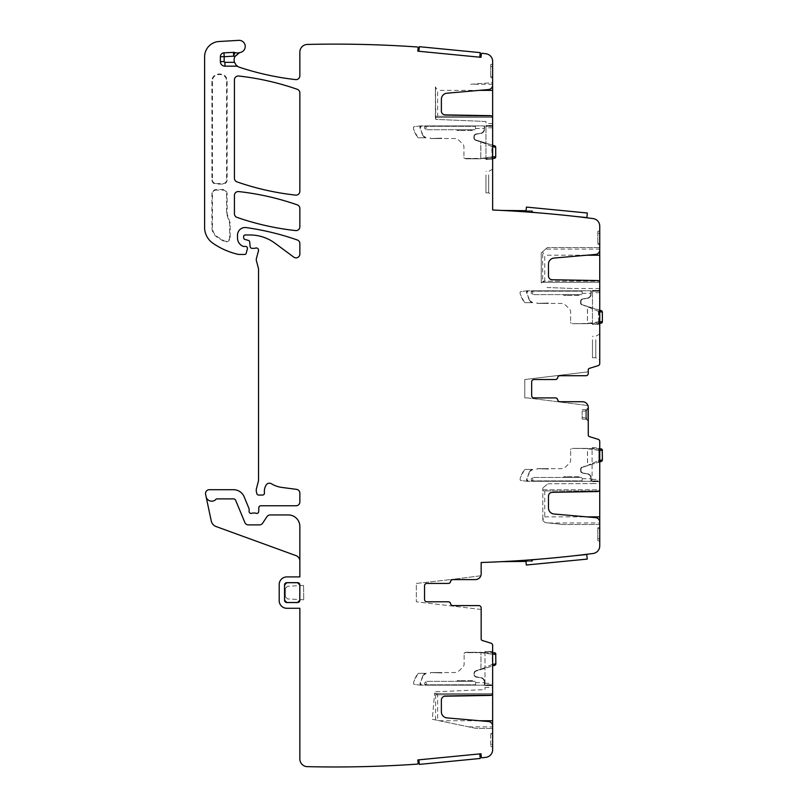 <?xml version="1.0" encoding="UTF-8"?>
<svg xmlns="http://www.w3.org/2000/svg" width="807" height="807" viewBox="0 0 807 807"><rect width="100%" height="100%" fill="white"/><g stroke="black" fill="none" stroke-linecap="round" stroke-linejoin="round"><path stroke-width="0.61" stroke-dasharray="4.04 3.03" d="M479.792 753.899L418.873 759.831L419.317 764.4L480.236 758.469L479.792 753.899L418.873 759.831M586.78 554.53L525.871 560.441L526.305 565.011L587.224 559.1L586.78 554.53M575.058 555.67L537.987 559.261M526.426 207.076L587.345 213.008L586.901 217.577L525.982 211.646L526.426 207.076M575.905 216.508L537.976 212.816M480.236 52.626L419.317 46.695L418.873 51.265L479.792 57.196L480.236 52.626M418.873 51.265L479.792 57.196M582.16 411.106L582.16 419.115L582.16 411.106L585.711 411.045L585.711 409.512L582.16 409.573L585.711 409.512L585.711 411.045L586.76 410.148L586.76 409.068L586.76 419.62L586.76 418.54L585.711 417.643L585.711 419.176L582.16 419.115L585.711 419.176L585.711 417.643L586.76 418.54L586.76 410.148L585.711 411.045L582.16 411.106M586.76 409.068L588.273 407.555L588.273 408.645L588.273 407.555L586.376 409.351M585.711 419.176L586.76 419.62L585.711 419.176M588.273 408.645L588.273 421.133L586.76 419.62L588.273 421.133L588.273 420.054L586.76 418.54L588.273 420.054L588.273 408.645L586.76 410.148L588.273 408.645M531.662 381.832L531.662 395.601L531.662 381.832A2.3 2.3 0 0 1 533.952 379.532A2.3 2.3 0 0 0 531.662 381.832L531.662 395.601A2.3 2.3 0 0 0 533.952 397.901L555.377 397.901A2.3 2.3 0 0 1 557.637 399.808A2.3 2.3 0 0 0 559.897 401.725L582.533 401.725A5.74 5.74 0 0 1 588.273 407.464L588.273 435.124A1.533 1.533 0 0 0 589.342 436.587L598.128 439.311A2.3 2.3 0 0 1 599.742 441.51L599.742 545.905A7.646 7.646 0 0 1 593.074 553.501A1185.059 1185.059 0 0 1 481.164 562.509L481.164 573.858A5.74 5.74 0 0 1 475.424 579.597A5.74 5.74 0 0 0 480.841 575.764L450.558 579.597L480.841 575.764A5.74 5.74 0 0 1 475.424 579.597L452.798 579.597A2.3 2.3 0 0 0 450.528 581.504A2.3 2.3 0 0 1 448.268 583.421L426.842 583.421A2.3 2.3 0 0 0 424.553 585.721L424.553 599.49A2.3 2.3 0 0 0 426.842 601.78L448.268 601.78A2.3 2.3 0 0 1 450.528 603.697A2.3 2.3 0 0 0 452.798 605.603L478.874 605.603A2.3 2.3 0 0 1 481.164 607.903A2.3 2.3 0 0 0 478.874 605.603A2.3 2.3 0 0 1 481.164 607.903L481.164 609.477L416.331 601.78L481.164 609.477M599.742 489.244L599.742 483.585L599.742 489.244M599.742 524.51L563.357 524.51L599.742 524.51L599.742 522.22A4.59 4.59 0 0 0 595.556 517.64L554.076 514.019A6.123 6.123 0 0 1 548.488 507.916L548.488 496.154A3.823 3.823 0 0 1 552.25 492.331L597.493 491.544A2.3 2.3 0 0 0 599.056 490.888L544.735 490.888L542.788 489.627L542.788 487.912L542.788 520.515L542.788 489.627M599.742 528.595L599.742 538.753L599.742 528.595L597.836 528.595L597.836 540.872L599.742 540.872L599.742 538.753L599.742 540.872L597.836 540.872L597.836 527.647L597.836 528.595L599.742 528.595M599.742 481.436L599.742 479.398L599.742 481.436L592.096 481.436L592.096 479.398L592.096 481.668L599.742 481.668L592.096 481.668L592.096 480.901L592.096 481.668L599.742 481.436M599.742 448.006L599.742 480.901L592.096 480.901L599.742 480.901L599.742 447.623L592.096 448.006L592.096 480.901L592.096 447.623L599.742 448.006M563.357 524.51L545.179 522.613L542.788 520.515L545.179 522.613L563.357 524.51M544.735 490.888L544.735 516.863L542.788 519.93M543.323 487.499L548.044 483.756L543.323 487.499M548.044 483.756L592.096 483.585L548.044 483.756M543.242 489.768L599.682 489.768L599.056 490.888L542.788 490.888M542.072 282.309L541.245 282.934L541.245 252.914L542.677 251.663L542.677 281.189L542.072 282.309L599.682 282.309L599.056 281.189L544.735 281.189L544.735 255.214L542.445 251.865L541.245 252.914L541.245 282.934L544.735 281.189M296.068 555.65L216.125 526.557A7.646 7.646 0 0 1 211.263 520.959L206.088 496.638A5.74 5.74 0 0 0 215.893 499.372A1.533 1.533 0 0 1 217.002 498.887L233.536 498.887A2.3 2.3 0 0 1 235.654 500.3L244.864 522.533A3.823 3.823 0 0 0 248.395 524.893L259.45 524.893A3.823 3.823 0 0 0 262.638 523.188L266.976 516.662A3.823 3.823 0 0 1 270.163 514.947L288.371 514.947A11.48 11.48 0 0 1 299.851 526.426L299.851 561.047A5.74 5.74 0 0 0 296.068 555.65M490.727 734.35L490.727 746.616L490.727 734.35L492.643 734.35L492.643 744.508L492.643 734.35L490.727 734.35M484.987 685.557L484.987 684.79L484.987 685.557L492.643 685.557L484.987 685.557L492.643 685.557L492.643 684.79L492.643 685.557L484.987 685.557M484.987 685.325L484.987 683.287L484.987 685.325L492.643 685.325L492.643 683.287L492.643 685.557L484.987 685.325M484.987 651.895L484.987 684.79L492.643 684.79L484.987 684.79L484.987 651.511L492.643 651.895L492.643 684.79L492.643 651.511L484.987 651.895M436.133 693.657L434.61 693.142L432.32 719.299L437.636 720.399L437.636 694.777L436.133 693.657L492.583 693.657L491.947 694.777L437.636 694.777M437.636 720.399L476.1 728.398L492.643 728.398L476.1 728.398L432.32 719.299L434.61 693.142M484.987 689.582L484.987 687.463L484.987 689.582L435.699 691.791L434.65 692.618L435.699 691.791L484.987 689.582M435.568 719.975L435.568 694.777L434.59 693.364M416.331 583.421L450.558 579.597L416.331 583.421L416.331 601.78L416.331 583.421M501.661 561.652L531.853 561.359L531.077 561.359L531.077 560.593L532.6 560.512L531.077 560.593L531.006 559.947M531.853 561.359L532.529 559.796L532.6 560.512A0.767 0.767 0 0 1 531.853 561.359A0.767 0.767 0 0 0 532.6 560.512M525.962 561.41L531.077 561.359L530.996 559.816A1185.059 1185.059 0 0 1 517.842 560.724A1185.059 1185.059 0 0 0 530.996 559.816L532.519 559.695M216.074 190.089A3.621 3.621 0 0 0 212.453 193.71L212.453 227.443C212.554 231.316 214.168 234.403 217.285 236.693L224.346 240.97C227.302 241.858 229.067 240.789 229.642 237.762L229.642 222.954L226.575 213.774L226.575 193.71A3.621 3.621 0 0 0 222.964 190.089L216.074 190.089L216.074 189.544L222.964 189.544C225.496 189.786 226.878 191.178 227.13 193.71L227.13 213.774L230.187 222.954L230.187 237.762C229.521 241.253 227.493 242.483 224.094 241.454L216.972 237.147C213.704 234.736 212.019 231.508 211.908 227.443L211.908 193.71C212.16 191.178 213.542 189.786 216.074 189.544M216.074 183.552L222.964 183.552A3.621 3.621 0 0 0 226.575 179.941L226.575 81.346C227.019 72.237 212.019 72.237 212.453 81.346L212.453 179.941A3.621 3.621 0 0 0 216.074 183.552L216.074 184.097C213.542 183.855 212.16 182.463 211.908 179.941L211.908 81.346C211.444 71.53 227.594 71.541 227.13 81.346L227.13 179.941C226.878 182.463 225.496 183.855 222.964 184.097L216.074 184.097M299.79 600.257L299.79 584.954L297.551 582.715L286.838 582.715L284.599 584.954L284.599 600.257L286.838 602.496L297.551 602.496L299.851 600.257L299.851 584.954A2.3 2.3 0 0 0 297.551 582.654L286.838 582.654A2.3 2.3 0 0 0 284.548 584.954L284.548 600.257A2.3 2.3 0 0 0 286.838 602.547L297.551 602.547A2.3 2.3 0 0 0 299.851 600.257M502.226 210.456L531.853 210.748L531.077 210.738L531.077 211.505L532.6 211.585L526.003 211.454M531.853 210.748L532.539 212.281L532.6 211.585A0.767 0.767 0 0 0 531.853 210.748A0.767 0.767 0 0 1 532.6 211.585M526.073 210.688L531.077 210.738L531.077 211.505L518.265 211.384A1185.059 1185.059 0 0 1 530.996 212.271L532.529 212.382M485.955 174.897L485.955 192.863L485.955 174.897M588.273 371.835L524.772 379.532L524.772 397.901L527.445 397.901L524.772 397.901L524.772 379.532L588.273 371.835L588.273 373.419A2.3 2.3 0 0 1 585.973 375.709A2.3 2.3 0 0 0 588.273 373.419A2.3 2.3 0 0 1 585.973 375.709L559.897 375.709A2.3 2.3 0 0 0 557.637 377.626A2.3 2.3 0 0 1 555.377 379.532L555.438 379.532A2.3 2.3 0 0 0 557.698 377.626A2.3 2.3 0 0 1 559.967 375.709L585.973 375.709M597.836 243.482L597.836 233.324L597.836 243.482L599.742 243.482L599.742 233.324L599.742 244.43L599.742 243.482L597.836 243.482M597.836 233.324L597.836 231.216L597.836 233.324L599.742 233.324L599.742 231.216L597.836 231.216L599.742 231.216L599.742 233.324L597.836 233.324M595.768 339.767L595.768 357.733L595.768 339.767M592.479 339.767L592.479 357.733L592.479 339.767M592.479 290.409L592.479 291.176L592.479 290.409L599.742 290.409L592.479 290.409L599.742 290.409L599.742 291.176L599.742 290.409L592.479 290.409M592.479 324.071L592.479 291.176L592.479 324.454L599.742 324.071L599.742 291.176L592.479 291.176L599.742 291.176L599.742 324.454L592.479 324.071M592.479 290.641L592.479 292.679L592.479 290.641L599.742 290.409L599.742 292.679L599.742 290.641L592.479 290.641M599.742 247.567L547.338 247.567L599.742 247.567L599.742 249.101L545.603 249.101L547.338 247.567L542.445 251.865M545.603 249.101L542.677 251.663M547.005 287.504L573.111 288.492L547.005 287.504M527.445 397.901L587.95 405.558A5.74 5.74 0 0 0 582.533 401.725A5.74 5.74 0 0 1 587.95 405.558L527.445 397.901M599.742 358.439L599.742 334.017L599.742 358.439M599.742 282.833L599.742 288.492L599.742 282.833M599.742 249.101L599.742 249.857A4.59 4.59 0 0 1 595.556 254.437L554.076 258.058A6.123 6.123 0 0 0 548.488 264.161L548.488 275.923A3.823 3.823 0 0 0 552.25 279.747L597.493 280.543A2.3 2.3 0 0 1 599.056 281.189L542.677 281.189M238.055 66.648A3.823 3.823 0 0 0 236.189 66.164L224.951 66.164A4.59 4.59 0 0 1 220.361 61.574L220.361 56.682A3.823 3.823 0 0 1 223.983 52.858L233.465 52.354A3.823 3.823 0 0 1 234.908 52.556A7.646 7.646 0 0 0 239.578 52.637M481.164 607.903L481.164 639.013A1.533 1.533 0 0 0 482.243 640.465L491.029 643.199A2.3 2.3 0 0 1 492.643 645.388L492.643 749.733A7.646 7.646 0 0 1 485.965 757.329A1185.059 1185.059 0 0 1 482.193 757.803A0.767 0.767 0 0 1 481.335 757.117L481.012 753.778L417.814 759.932L418.137 763.271A0.767 0.767 0 0 1 417.431 764.108A1185.059 1185.059 0 0 1 307.316 766.65A7.646 7.646 0 0 1 299.851 759.004L299.851 608.286L286.838 608.286A7.646 7.646 0 0 1 279.192 600.63L279.192 584.571A7.646 7.646 0 0 1 286.838 576.914L299.851 576.914L299.851 526.426L299.851 561.047M299.851 526.426A11.48 11.48 0 0 0 288.371 514.947L270.163 514.947A3.823 3.823 0 0 0 266.976 516.662A3.823 3.823 0 0 1 270.163 514.947L288.371 514.947A11.48 11.48 0 0 1 299.851 526.426M259.45 524.893A3.823 3.823 0 0 0 262.638 523.188A3.823 3.823 0 0 1 259.45 524.893L248.395 524.893L259.45 524.893M244.864 522.533A3.823 3.823 0 0 0 248.395 524.893A3.823 3.823 0 0 1 244.864 522.533L235.654 500.3A2.3 2.3 0 0 0 233.536 498.887L217.002 498.887A1.533 1.533 0 0 0 215.893 499.372A5.74 5.74 0 0 1 206.088 496.638A5.74 5.74 0 0 0 215.893 499.372A1.533 1.533 0 0 1 217.002 498.887L233.536 498.887A2.3 2.3 0 0 1 235.654 500.3L244.864 522.533M468.736 726.865L492.643 726.865L492.643 728.398M490.727 746.616L492.643 746.616L490.727 746.616M492.643 744.508L492.643 746.616L492.643 744.508L490.727 744.508L492.643 744.508M484.987 651.511L492.643 651.511L484.987 651.511M492.643 693.132L492.643 687.463L492.643 693.132M492.643 726.865L492.643 726.098A4.59 4.59 0 0 0 488.447 721.529L446.967 717.897A6.123 6.123 0 0 1 441.379 711.804L441.379 700.042A3.823 3.823 0 0 1 445.141 696.209L490.384 695.422A2.3 2.3 0 0 0 491.947 694.777L435.568 694.777M424.553 599.49L424.553 585.721L424.553 599.49A2.3 2.3 0 0 0 426.842 601.78L448.329 601.78A2.3 2.3 0 0 1 450.599 603.697A2.3 2.3 0 0 0 452.858 605.603L478.874 605.603M506.009 561.43L506.746 561.39L506.009 561.43M517.842 560.724L525.892 560.653M531.662 395.601A2.3 2.3 0 0 0 533.952 397.901L555.438 397.901A2.3 2.3 0 0 1 557.698 399.808A2.3 2.3 0 0 0 559.967 401.725L582.533 401.725M424.553 585.721A2.3 2.3 0 0 1 426.842 583.421L448.329 583.421A2.3 2.3 0 0 0 450.599 581.504A2.3 2.3 0 0 1 452.858 579.597L475.424 579.597M506.534 210.677L507.26 210.718L506.534 210.677M518.265 211.384L512.384 211.01L518.265 211.384A1185.059 1185.059 0 0 1 530.996 212.271L531.016 212.13M490.727 76.756L490.727 66.588L490.727 76.756L492.643 76.756L492.643 66.588L492.643 77.694L492.643 76.756L490.727 76.756M490.727 66.588L490.727 64.479L490.727 66.588L492.643 66.588L492.643 64.479L490.727 64.479L492.643 64.479L492.643 66.588L490.727 66.588M488.669 174.897L488.669 192.863L488.669 174.897M485.955 125.771L485.955 127.809L485.955 125.771L492.643 125.539L485.955 125.539L492.643 125.539L492.643 126.306L492.643 125.539L485.955 125.539L492.643 125.539L492.643 127.809L492.643 125.771L485.955 125.771M485.955 159.201L485.955 126.306L485.955 159.584L492.643 159.201L492.643 126.306L485.955 126.306L492.643 126.306L492.643 159.584L485.955 159.201M206.088 496.638L205.603 494.328A3.823 3.823 0 0 1 209.346 489.708L233.536 489.708A11.48 11.48 0 0 1 244.138 496.789L248.98 508.481A1.917 1.917 0 0 1 249.121 509.207L249.121 511.507A1.917 1.917 0 0 0 251.723 513.292A3.823 3.823 0 0 1 253.095 513.04L254.709 513.04A3.823 3.823 0 0 1 256.081 513.292A1.917 1.917 0 0 0 258.684 511.588L258.845 507.603A1.917 1.917 0 0 1 260.752 505.767L296.028 505.767A3.823 3.823 0 0 0 299.851 501.944L299.851 493.148A3.823 3.823 0 0 0 296.522 489.355L281.814 487.418A26.772 26.772 0 0 1 271.414 483.756A3.823 3.823 0 0 0 266.169 485.017A12.236 12.236 0 0 0 264.444 492.916A1.917 1.917 0 0 1 262.537 495.054L258.714 495.054A1.917 1.917 0 0 1 256.858 493.642L256.505 492.3A7.646 7.646 0 0 1 256.505 488.336L258.27 481.718A7.646 7.646 0 0 0 258.533 479.731L258.533 269.225A3.823 3.823 0 0 0 258.401 268.237L256.374 260.641A3.823 3.823 0 0 1 256.374 258.664L258.472 250.836A2.3 2.3 0 0 0 255.456 248.092A3.823 3.823 0 0 1 254.124 248.334L252.036 248.334A1.917 1.917 0 0 1 250.13 246.589L249.726 242.05A1.917 1.917 0 0 0 248.324 240.365L245.035 239.487A1.917 1.917 0 0 1 243.613 237.641L243.613 236.512A1.533 1.533 0 0 1 245.146 234.978L249.968 234.978A42.075 42.075 0 0 1 275.005 243.23L293.748 257.11A3.823 3.823 0 0 0 299.851 254.034L299.851 243.583A3.823 3.823 0 0 0 297.289 239.972A267.763 267.763 0 0 0 246.206 227.594A7.646 7.646 0 0 0 237.5 235.17L237.5 237.914A9.18 9.18 0 0 0 242.816 246.236A1.917 1.917 0 0 0 243.613 246.417L245.53 246.417A1.917 1.917 0 0 1 247.376 248.828L246.175 253.317A1.533 1.533 0 0 1 244.692 254.447L239.013 254.447A3.823 3.823 0 0 1 238.166 254.356A72.68 72.68 0 0 1 212.796 243.139A19.126 19.126 0 0 1 204.605 227.443L204.605 56.793A15.303 15.303 0 0 1 219 41.51L238.741 40.35A6.123 6.123 0 0 1 245.177 45.686A6.123 6.123 0 0 1 240.294 52.465A7.646 7.646 0 0 0 239.376 67.233A278.476 278.476 0 0 0 295.594 79.6A3.823 3.823 0 0 0 299.851 75.797L299.851 52.092A7.646 7.646 0 0 1 307.316 44.446A1185.059 1185.059 0 0 1 417.431 46.988A0.767 0.767 0 0 1 418.137 47.825L417.814 51.164L481.012 57.317L481.335 53.978A0.767 0.767 0 0 1 482.193 53.292A1185.059 1185.059 0 0 1 485.965 53.776A7.646 7.646 0 0 1 492.643 61.362L492.643 210.012A1185.059 1185.059 0 0 1 593.074 218.576A7.646 7.646 0 0 1 599.742 226.172L599.742 363.473A2.3 2.3 0 0 1 598.128 365.662L589.342 368.385A1.533 1.533 0 0 0 588.273 369.848L588.273 373.419M237.006 181.888A267.763 267.763 0 0 0 295.604 195.112A3.823 3.823 0 0 0 299.851 191.309L299.851 92.916A3.823 3.823 0 0 0 297.279 89.305A267.763 267.763 0 0 0 238.68 76.019A3.823 3.823 0 0 0 234.434 79.822L234.434 178.276A3.823 3.823 0 0 0 237.006 181.888M299.851 208.478A3.823 3.823 0 0 0 297.279 204.857A267.763 267.763 0 0 0 238.68 191.572A3.823 3.823 0 0 0 234.434 195.375L234.434 213.774A3.823 3.823 0 0 0 237.006 217.386A267.763 267.763 0 0 0 295.604 230.58A3.823 3.823 0 0 0 299.851 226.777L299.851 208.478M492.643 193.569L492.643 169.147L492.643 193.569M492.643 84.231L470.794 84.231L492.643 82.697L492.643 84.997A4.59 4.59 0 0 1 488.447 89.567L446.967 93.198A6.123 6.123 0 0 0 441.379 99.291L441.379 111.053A3.823 3.823 0 0 0 445.141 114.887L490.384 115.673A2.3 2.3 0 0 1 491.947 116.319L437.636 116.319L435.397 117.681L435.397 87.055L437.636 90.354L437.636 116.319M470.794 84.231L492.643 82.697M492.643 117.963L492.643 123.632L492.643 117.963M435.397 117.681L435.81 119.396L485.955 121.494L485.955 123.632L485.955 121.494L435.81 119.396L435.397 87.055M436.133 117.439L492.583 117.439L491.947 116.319L435.568 116.319L435.397 116.944M435.568 86.843L435.568 116.319M285.315 588.565L287.484 586.275L285.315 588.565L285.315 596.635L285.315 588.565M285.315 596.635L287.484 598.925L285.315 596.635M303.755 599.783L287.484 598.925L303.755 599.783L303.533 585.438L303.755 599.783M303.533 585.438L287.484 586.275L303.533 585.438M601.326 461.402L582.593 467.223A2.3 2.3 0 0 0 580.979 469.412L580.979 470.592A2.3 2.3 0 0 0 582.936 472.862L587.012 473.86L582.936 472.862A2.3 2.3 0 0 1 580.979 470.592L580.979 470.592A2.3 2.3 0 0 0 582.936 472.862A2.3 2.3 0 0 1 580.979 470.592L580.979 469.412A2.3 2.3 0 0 1 582.593 467.223L599.742 461.897M599.742 460.434L598.471 460.726L598.794 462.189L598.471 460.726L588.101 465.114L598.905 460.595L599.228 462.058L598.905 460.595L602.395 459.94L602.395 450.387L598.855 450.316L598.824 448.783L598.855 450.316L587.849 448.783L598.774 448.783L572.183 448.389L587.829 448.399L572.183 448.389L587.486 448.389L587.486 465.306L588.182 465.488L582.483 466.85A2.673 2.673 0 0 0 580.596 469.412A2.673 2.673 0 0 1 582.483 466.85L587.577 465.669L587.486 448.773L599.742 450.336M536.988 468.665L560.724 468.665A7.646 7.646 0 0 0 566.141 466.426L569.53 463.026A3.823 3.823 0 0 0 570.65 460.323L570.65 449.923L570.65 460.323A3.823 3.823 0 0 1 569.53 463.026L566.141 466.426A7.646 7.646 0 0 1 560.724 468.665L536.988 468.665L548.467 468.665L536.988 468.665L548.467 469.049L536.988 468.665L536.988 469.432L536.988 468.665M531.228 469.432L532.812 469.432A3.057 3.057 0 0 0 529.937 471.439L526.658 479.308L527.223 481.285L591.309 481.285L528.313 481.285A1.382 1.382 0 0 1 527.021 479.439L528.313 481.285L527.223 481.285A1.755 1.755 0 0 1 526.658 479.308L529.574 471.308A3.44 3.44 0 0 1 531.228 469.432L532.812 469.432L529.937 471.439L531.228 469.432L524.641 469.432L531.228 469.432M591.309 481.285L531.248 481.285L531.248 480.246L531.248 481.285L591.309 481.285L591.309 478.4A4.973 4.973 0 0 0 587.062 473.477A4.973 4.973 0 0 1 591.309 478.4L591.309 481.285M602.395 451.345L602.365 458.991L602.395 451.345M532.812 469.432L529.937 471.439A3.057 3.057 0 0 1 532.812 469.432A3.057 3.057 0 0 0 529.937 471.439M527.021 479.439L528.313 481.285A1.382 1.382 0 0 1 527.021 479.439A1.382 1.382 0 0 0 528.313 481.285M600.922 448.863L598.824 448.783L598.905 450.316L598.824 448.783L599.742 448.823M527.042 481.285L520.828 480.468L520.162 479.711L520.192 478.067L524.641 469.432A30.605 30.605 0 0 0 520.192 478.067A0.767 0.767 0 0 0 520.162 478.309L520.162 479.711A0.767 0.767 0 0 0 520.828 480.468L527.042 481.285M532.781 480.891L531.248 480.246L532.781 480.891L582.129 480.891L582.129 477.462L532.781 477.462L531.248 478.995L531.248 480.246L531.248 478.995L532.781 477.462L582.129 477.462L582.129 480.891L532.781 480.891L532.781 477.462L532.781 480.891M577.54 477.462L566.06 477.462L577.54 477.462L577.54 476.695L579.829 476.695L579.829 477.462L579.829 476.695L566.06 476.695L577.54 476.695L577.54 477.462M563.77 477.462L566.06 477.462L563.77 477.462L563.77 476.695L566.06 476.695L563.77 476.695L563.77 477.462M571.164 448.773A1.533 1.533 0 0 0 570.65 449.923A1.533 1.533 0 0 1 571.164 448.773M492.643 665.442L491.937 664.615L480.952 669.195L491.937 664.615L492.26 666.078L476.059 671.101A2.3 2.3 0 0 0 474.445 673.29L474.445 674.481A2.3 2.3 0 0 0 476.402 676.75L480.478 677.739L476.402 676.75A2.3 2.3 0 0 1 474.445 674.481L474.445 674.481A2.3 2.3 0 0 0 476.402 676.75A2.3 2.3 0 0 1 474.445 674.481L474.445 673.29A2.3 2.3 0 0 1 476.059 671.101L492.643 665.957L491.937 664.615L492.643 664.423M494.792 665.291L492.694 665.936L492.371 664.474L492.643 654.205M495.871 663.828L492.371 664.474L492.29 652.671L492.371 654.205L495.871 654.275L495.871 663.828M494.388 652.742L465.649 652.278L481.295 652.288L492.371 654.205L480.952 652.661L492.24 652.671L492.32 654.195L492.643 652.681M480.952 669.195L480.952 652.278L480.952 669.195M430.454 672.554L454.19 672.554A7.646 7.646 0 0 0 459.607 670.304L462.996 666.915A3.823 3.823 0 0 0 464.116 664.211L464.116 653.801L464.116 664.211A3.823 3.823 0 0 1 462.996 666.915L459.607 670.304A7.646 7.646 0 0 1 454.19 672.554L430.454 672.554L441.933 672.554L430.454 672.554L441.933 672.927L430.454 672.554L430.454 673.31L430.454 672.554M424.694 673.31L426.278 673.31A3.057 3.057 0 0 0 423.403 675.328L420.134 683.196L420.689 685.173L484.775 685.173L421.779 685.173A1.382 1.382 0 0 1 420.487 683.327L421.779 685.173L420.689 685.173A1.755 1.755 0 0 1 420.134 683.196L423.039 675.197A3.44 3.44 0 0 1 424.694 673.31L426.278 673.31L423.403 675.328L424.694 673.31L418.107 673.31L424.694 673.31M484.775 685.173L424.714 685.173L424.714 684.124L424.714 685.173L484.775 685.173L484.775 682.288A4.973 4.973 0 0 0 480.528 677.366A4.973 4.973 0 0 1 484.775 682.288L484.775 685.173M495.871 655.223L495.831 662.88L495.871 655.223M426.278 673.31L423.403 675.328A3.057 3.057 0 0 1 426.278 673.31A3.057 3.057 0 0 0 423.403 675.328M420.487 683.327L421.779 685.173A1.382 1.382 0 0 1 420.487 683.327A1.382 1.382 0 0 0 421.779 685.173M420.508 685.173L414.294 684.356L413.628 683.6L413.658 681.955L418.107 673.31A30.605 30.605 0 0 0 413.658 681.955A0.767 0.767 0 0 0 413.628 682.187L413.628 683.6A0.767 0.767 0 0 0 414.294 684.356L420.508 685.173M426.247 684.78L424.714 684.124L426.247 684.78L475.595 684.78L475.595 681.35L426.247 681.35L424.714 682.873L424.714 684.124L424.714 682.873L426.247 681.35L475.595 681.35L475.595 684.78L426.247 684.78L426.247 681.35L426.247 684.78M471.006 681.35L459.526 681.35L471.006 681.35L471.006 680.583L473.295 680.583L473.295 681.35L473.295 680.583L459.526 680.583L471.006 680.583L471.006 681.35M457.236 681.35L459.526 681.35L457.236 681.35L457.236 680.583L459.526 680.583L457.236 680.583L457.236 681.35M464.63 652.661A1.533 1.533 0 0 0 464.116 653.801A1.533 1.533 0 0 1 464.63 652.661L480.952 652.661L464.63 652.661M599.742 310.201L582.553 304.864A2.3 2.3 0 0 1 580.939 302.665L580.939 301.485A2.3 2.3 0 0 1 582.896 299.215L586.971 298.217L582.896 299.215A2.3 2.3 0 0 0 580.939 301.485L580.939 301.485A2.3 2.3 0 0 1 582.896 299.215A2.3 2.3 0 0 0 580.939 301.485L580.939 302.665A2.3 2.3 0 0 0 582.553 304.864L601.286 310.675M599.742 311.653L598.875 311.492L598.794 323.294L598.814 321.761L587.789 323.678L598.744 323.294L572.143 323.688L587.789 323.678L572.143 323.688L587.446 323.688L587.446 306.771L588.142 306.599L582.442 305.228A2.673 2.673 0 0 1 580.556 302.665A2.673 2.673 0 0 0 582.442 305.228L587.546 306.408L587.446 323.304L602.365 321.69L602.365 312.138L598.431 311.351L598.794 323.294L598.875 321.761L599.742 321.741M588.061 306.963L598.431 311.351L598.754 309.888L598.431 311.351L588.061 306.963M536.948 303.412L560.694 303.412A7.646 7.646 0 0 1 566.1 305.651L569.49 309.051A3.823 3.823 0 0 1 570.61 311.754L570.61 322.154L570.61 311.754A3.823 3.823 0 0 0 569.49 309.051L566.1 305.651A7.646 7.646 0 0 0 560.694 303.412L536.948 303.412L548.427 303.412L536.948 303.412L548.427 303.029L536.948 303.412L536.948 302.645L536.948 303.412M531.198 302.645L532.771 302.645A3.057 3.057 0 0 1 529.896 300.638L526.628 292.77L527.183 290.792L591.269 290.792L528.282 290.792A1.382 1.382 0 0 0 526.991 292.638L528.282 290.792L527.183 290.792A1.755 1.755 0 0 0 526.628 292.77L529.533 300.769A3.44 3.44 0 0 0 531.198 302.645L532.771 302.645L529.896 300.638L531.198 302.645L524.6 302.645L531.198 302.645M591.269 290.792L531.218 290.792L531.218 291.841L531.218 290.792L591.269 290.792L591.269 293.677A4.973 4.973 0 0 1 587.032 298.6A4.973 4.973 0 0 0 591.269 293.677L591.269 290.792M602.365 320.742L602.365 313.086M532.771 302.645L529.896 300.638A3.057 3.057 0 0 0 532.771 302.645A3.057 3.057 0 0 1 529.896 300.638M526.991 292.638L528.282 290.792A1.382 1.382 0 0 0 526.991 292.638A1.382 1.382 0 0 1 528.282 290.792M527.011 290.792L520.787 291.609L520.122 292.366L520.162 294.01L524.6 302.645A30.605 30.605 0 0 1 520.162 294.01A0.767 0.767 0 0 1 520.122 293.778L520.122 292.366A0.767 0.767 0 0 1 520.787 291.609L527.011 290.792M532.741 291.186L531.218 291.841L532.741 291.186L582.089 291.186L582.089 294.616L532.741 294.616L531.218 293.082L531.218 291.841L531.218 293.082L532.741 294.616L582.089 294.616L582.089 291.186L532.741 291.186L532.741 294.616L532.741 291.186M599.742 323.254L600.882 323.224M602.325 313.086L602.325 320.742M577.499 294.616L566.02 294.616L577.499 294.616L577.499 295.382L579.799 295.382L579.799 294.616L579.799 295.382L566.02 295.382L577.499 295.382L577.499 294.616M563.73 294.616L566.02 294.616L563.73 294.616L563.73 295.382L566.02 295.382L563.73 295.382L563.73 294.616M571.134 323.304A1.533 1.533 0 0 1 570.61 322.154A1.533 1.533 0 0 0 571.134 323.304M492.643 145.189L475.888 139.994A2.3 2.3 0 0 1 474.274 137.805L474.274 136.615A2.3 2.3 0 0 1 476.231 134.345L480.306 133.357L476.231 134.345A2.3 2.3 0 0 0 474.274 136.615L474.274 136.615A2.3 2.3 0 0 1 476.231 134.345A2.3 2.3 0 0 0 474.274 136.615L474.274 137.805A2.3 2.3 0 0 0 475.888 139.994L494.62 145.805M492.643 146.703L492.129 158.424L492.149 156.901L481.143 158.424L492.068 158.424L464.469 158.434L481.123 158.808L465.478 158.818L480.78 158.818L480.78 141.901L481.476 141.729L480.871 141.538L480.78 158.434L495.7 156.82L495.7 147.267L491.766 146.481L492.129 158.424L492.643 156.891M481.396 142.093L491.766 146.481L492.088 145.018L491.766 146.481L481.396 142.093M430.282 138.552L454.028 138.552A7.646 7.646 0 0 1 459.435 140.791L462.825 144.181A3.823 3.823 0 0 1 463.944 146.884L463.944 157.294L463.944 146.884A3.823 3.823 0 0 0 462.825 144.181L459.435 140.791A7.646 7.646 0 0 0 454.028 138.552L430.282 138.552L441.762 138.552L430.282 138.552L441.762 138.168L430.282 138.552L430.282 137.785L430.282 138.552M424.532 137.785L426.106 137.785A3.057 3.057 0 0 1 423.231 135.768L419.963 127.899L420.518 125.922L484.603 125.922L421.617 125.922A1.382 1.382 0 0 0 420.316 127.768L421.617 125.922L420.518 125.922A1.755 1.755 0 0 0 419.963 127.899L422.868 135.899A3.44 3.44 0 0 0 424.532 137.785L426.106 137.785L423.231 135.768L424.532 137.785L417.935 137.785L424.532 137.785M484.603 125.922L424.553 125.922L424.553 126.971L424.553 125.922L484.603 125.922L484.603 128.817A4.973 4.973 0 0 1 480.367 133.73A4.973 4.973 0 0 0 484.603 128.817L484.603 125.922M495.7 155.872L495.7 148.226M426.106 137.785L423.231 135.768A3.057 3.057 0 0 0 426.106 137.785A3.057 3.057 0 0 1 423.231 135.768M420.316 127.768L421.617 125.922A1.382 1.382 0 0 0 420.316 127.768A1.382 1.382 0 0 1 421.617 125.922M420.336 125.922L414.122 126.739L413.456 127.506L413.497 129.14L417.935 137.785A30.605 30.605 0 0 1 413.497 129.14A0.767 0.767 0 0 1 413.456 128.908L413.456 127.506A0.767 0.767 0 0 1 414.122 126.739L420.336 125.922M426.076 126.316L424.553 126.971L426.076 126.316L475.424 126.316L475.424 129.745L426.076 129.745L424.553 128.222L424.553 126.971L424.553 128.222L426.076 129.745L475.424 129.745L475.424 126.316L426.076 126.316L426.076 129.745L426.076 126.316M492.643 158.404L494.217 158.354M495.659 148.226L495.659 155.872M470.834 129.745L459.354 129.745L470.834 129.745L470.834 130.512L473.124 130.512L473.124 129.745L473.124 130.512L459.354 130.512L470.834 130.512L470.834 129.745M457.065 129.745L459.354 129.745L457.065 129.745L457.065 130.512L459.354 130.512L457.065 130.512L457.065 129.745M464.469 158.434A1.533 1.533 0 0 1 463.944 157.294A1.533 1.533 0 0 0 464.469 158.434M585.711 417.643L585.711 411.045L585.711 417.643L582.16 417.582L585.711 417.643M548.73 522.986L599.742 522.986M544.735 516.863L586.608 516.863M542.788 489.768L599.682 489.768M599.742 538.753L597.836 538.753L599.742 538.753M599.682 282.309L543.242 282.309M586.608 255.214L544.735 255.214M439.29 720.752L479.509 720.752M434.963 693.657L492.583 693.657M222.964 189.544L222.964 190.089M226.575 193.71L227.13 193.71M227.13 213.774L226.575 213.774M229.642 222.954L230.187 222.954M230.187 237.762L229.642 237.762M212.453 227.443L211.908 227.443M211.908 193.71L212.453 193.71M212.453 179.941L211.908 179.941M211.908 81.346L212.453 81.346M226.575 81.346L227.13 81.346M227.13 179.941L226.575 179.941M222.964 183.552L222.964 184.097M479.509 90.354L437.636 90.354M492.583 117.439L435.397 117.439M582.593 467.223A2.3 2.3 0 0 0 580.979 469.412A2.3 2.3 0 0 1 582.593 467.223M580.596 469.412L580.596 470.592A2.673 2.673 0 0 0 582.876 473.245L587.012 473.86A4.59 4.59 0 0 1 590.926 478.4L590.926 481.285L590.926 478.4A4.59 4.59 0 0 0 587.012 473.86L582.876 473.245A2.673 2.673 0 0 1 580.596 470.592L580.596 469.412M598.905 460.595L598.905 450.316L598.905 460.595M566.06 477.462L566.06 476.695L566.06 477.462M476.059 671.101A2.3 2.3 0 0 0 474.445 673.29A2.3 2.3 0 0 1 476.059 671.101M475.948 670.738A2.673 2.673 0 0 0 474.062 673.29L474.062 674.481A2.673 2.673 0 0 0 476.352 677.134L480.478 677.739A4.59 4.59 0 0 1 484.392 682.288L484.392 685.173L484.392 682.288A4.59 4.59 0 0 0 480.478 677.739L476.352 677.134A2.673 2.673 0 0 1 474.062 674.481L474.062 673.29A2.673 2.673 0 0 1 475.948 670.738L480.942 669.185L475.948 670.738M459.526 681.35L459.526 680.583L459.526 681.35M582.553 304.864A2.3 2.3 0 0 1 580.939 302.665A2.3 2.3 0 0 0 582.553 304.864M580.556 302.665L580.556 301.485A2.673 2.673 0 0 1 582.846 298.832L586.971 298.217A4.59 4.59 0 0 0 590.885 293.677L590.885 290.792L590.885 293.677A4.59 4.59 0 0 1 586.971 298.217L582.846 298.832A2.673 2.673 0 0 0 580.556 301.485L580.556 302.665M566.02 294.616L566.02 295.382L566.02 294.616M475.888 139.994A2.3 2.3 0 0 1 474.274 137.805A2.3 2.3 0 0 0 475.888 139.994M475.777 140.357A2.673 2.673 0 0 1 473.891 137.805L473.891 136.615A2.673 2.673 0 0 1 476.18 133.962L480.306 133.357A4.59 4.59 0 0 0 484.22 128.817L484.22 125.922L484.22 128.817A4.59 4.59 0 0 1 480.306 133.357L476.18 133.962A2.673 2.673 0 0 0 473.891 136.615L473.891 137.805A2.673 2.673 0 0 0 475.777 140.357L480.78 141.911L475.777 140.357M459.354 129.745L459.354 130.512L459.354 129.745M586.185 419.257L586.76 419.62M592.096 483.585L599.742 483.585M592.479 357.733L595.768 357.733L599.742 360.023M599.742 334.017L595.768 336.307L592.479 336.307M597.836 527.647L599.742 527.647M592.096 479.398L599.742 479.398M597.836 244.43L599.742 244.43M599.742 292.679L592.479 292.679M599.742 288.492L573.111 288.492M490.727 733.402L492.643 733.402M484.987 683.287L492.643 683.287M484.987 687.463L492.643 687.463M485.955 192.863L488.669 192.863L492.643 195.163M492.643 169.147L488.669 171.447L485.955 171.447M490.727 77.694L492.643 77.694M492.643 127.809L485.955 127.809M492.643 123.632L485.955 123.632M582.129 478.733L591.309 478.733M475.595 682.621L484.775 682.621M582.089 293.345L591.269 293.345M475.424 128.484L484.603 128.484"/><path stroke-width="1.21" d="M418.873 759.831L419.317 764.4L480.236 758.469L479.792 753.899M537.987 559.261L525.871 560.441L526.305 565.011L587.224 559.1L586.78 554.53L575.058 555.67M537.976 212.816L525.982 211.646L526.426 207.076L587.345 213.008L586.901 217.577L575.905 216.508M479.792 57.196L480.236 52.626L419.317 46.695L418.873 51.265M582.533 401.725L559.897 401.725A2.3 2.3 0 0 1 557.637 399.808A2.3 2.3 0 0 0 555.377 397.901L533.952 397.901A2.3 2.3 0 0 1 531.662 395.601A2.3 2.3 0 0 0 533.952 397.901L555.438 397.901A2.3 2.3 0 0 1 557.698 399.808A2.3 2.3 0 0 0 559.967 401.725L582.533 401.725A5.74 5.74 0 0 1 588.273 407.464L588.273 435.124A1.533 1.533 0 0 0 589.342 436.587L598.128 439.311A2.3 2.3 0 0 1 599.742 441.51L599.742 490.888L599.056 490.888M586.608 516.863L599.742 516.863L599.742 490.888M599.742 516.863L599.742 524.51M599.742 489.768L599.742 489.244A2.3 2.3 0 0 1 597.493 491.544L552.25 492.331A3.823 3.823 0 0 0 548.488 496.154L548.488 507.916A6.123 6.123 0 0 0 554.076 514.019L595.556 517.64A4.59 4.59 0 0 1 599.742 522.22L599.742 545.905A7.646 7.646 0 0 1 593.074 553.501A1185.059 1185.059 0 0 1 481.164 562.509L481.164 573.858A5.74 5.74 0 0 1 475.424 579.597L452.858 579.597A2.3 2.3 0 0 0 450.599 581.504A2.3 2.3 0 0 1 448.329 583.421L426.842 583.421A2.3 2.3 0 0 0 424.553 585.721L424.553 599.49A2.3 2.3 0 0 0 426.842 601.78L448.329 601.78A2.3 2.3 0 0 1 450.599 603.697A2.3 2.3 0 0 0 452.858 605.603L478.874 605.603A2.3 2.3 0 0 1 481.164 607.903L481.164 609.477M299.851 561.047A5.74 5.74 0 0 0 296.068 555.65L216.125 526.557A7.646 7.646 0 0 1 211.263 520.959L206.088 496.638A5.74 5.74 0 0 0 215.893 499.372A1.533 1.533 0 0 1 217.002 498.887L233.536 498.887A2.3 2.3 0 0 1 235.654 500.3L244.864 522.533A3.823 3.823 0 0 0 248.395 524.893L259.45 524.893A3.823 3.823 0 0 0 262.638 523.188L266.976 516.662A3.823 3.823 0 0 1 270.163 514.947L288.371 514.947A11.48 11.48 0 0 1 299.851 526.426L299.851 576.914L286.838 576.914A7.646 7.646 0 0 0 279.192 584.571L279.192 600.63A7.646 7.646 0 0 0 286.838 608.286L299.851 608.286L299.851 759.004A7.646 7.646 0 0 0 307.316 766.65A1185.059 1185.059 0 0 0 417.431 764.108A0.767 0.767 0 0 0 418.137 763.271L417.814 759.932L481.012 753.778L481.335 757.117A0.767 0.767 0 0 0 482.193 757.803A1185.059 1185.059 0 0 0 485.965 757.329A7.646 7.646 0 0 0 492.643 749.733L492.643 726.098A4.59 4.59 0 0 0 488.447 721.529L446.967 717.897A6.123 6.123 0 0 1 441.379 711.804L441.379 700.042A3.823 3.823 0 0 1 445.141 696.209L490.384 695.422A2.3 2.3 0 0 0 492.643 693.132L492.643 645.388A2.3 2.3 0 0 0 491.029 643.199L482.243 640.465A1.533 1.533 0 0 1 481.164 639.013L481.164 607.903M585.973 375.709L559.897 375.709A2.3 2.3 0 0 0 557.637 377.626A2.3 2.3 0 0 1 555.377 379.532L533.952 379.532A2.3 2.3 0 0 0 531.662 381.832A2.3 2.3 0 0 1 533.952 379.532L555.438 379.532A2.3 2.3 0 0 0 557.698 377.626A2.3 2.3 0 0 1 559.967 375.709L585.973 375.709A2.3 2.3 0 0 0 588.273 373.419L588.273 371.835M599.742 247.567L599.742 282.309M234.948 56.53L239.578 52.637A7.646 7.646 0 0 1 234.908 52.556A3.823 3.823 0 0 0 233.465 52.354L233.667 56.167A11.48 11.48 0 0 0 234.948 56.53A7.646 7.646 0 0 0 234.504 62.341L236.189 65.196L238.055 66.648A7.646 7.646 0 0 0 239.376 67.233A278.476 278.476 0 0 0 295.594 79.6A3.823 3.823 0 0 0 299.851 75.797L299.851 52.092A7.646 7.646 0 0 1 307.316 44.446A1185.059 1185.059 0 0 1 417.431 46.988A0.767 0.767 0 0 1 418.137 47.825L417.814 51.164L481.012 57.317L481.335 53.978A0.767 0.767 0 0 1 482.193 53.292A1185.059 1185.059 0 0 1 485.965 53.776A7.646 7.646 0 0 1 492.643 61.362L492.643 84.997A4.59 4.59 0 0 1 488.447 89.567L446.967 93.198A6.123 6.123 0 0 0 441.379 99.291L441.379 111.053A3.823 3.823 0 0 0 445.141 114.887L490.384 115.673A2.3 2.3 0 0 1 492.643 117.963L492.643 210.012A1185.059 1185.059 0 0 1 593.074 218.576A7.646 7.646 0 0 1 599.742 226.172L599.742 249.857A4.59 4.59 0 0 1 595.556 254.437L554.076 258.058A6.123 6.123 0 0 0 548.488 264.161L548.488 275.923A3.823 3.823 0 0 0 552.25 279.747L597.493 280.543A2.3 2.3 0 0 1 599.742 282.833L599.742 363.473A2.3 2.3 0 0 1 598.128 365.662L589.342 368.385A1.533 1.533 0 0 0 588.273 369.848L588.273 373.419M492.643 728.398L492.643 693.657M299.79 600.257L297.551 602.496L286.838 602.496L284.599 600.257L284.599 584.954L286.838 582.715L297.551 582.715L299.79 584.954L299.79 600.257L299.851 584.954A2.3 2.3 0 0 0 297.551 582.654L286.838 582.654A2.3 2.3 0 0 0 284.548 584.954L284.548 600.257A2.3 2.3 0 0 0 286.838 602.547L297.551 602.547A2.3 2.3 0 0 0 299.851 600.257M532.519 559.695L531.006 559.947M502.368 561.622L506.009 561.43L502.368 561.622M506.746 561.39L511.91 561.097L506.746 561.39M501.661 561.652L525.962 561.41M526.073 210.688L502.226 210.456M502.932 210.496L506.534 210.677L502.932 210.496M507.26 210.718L512.384 211.01L507.26 210.718M532.529 212.382L531.016 212.13M531.662 395.601L531.662 381.832M206.088 496.638L205.603 494.328A3.823 3.823 0 0 1 209.346 489.708L233.536 489.708A11.48 11.48 0 0 1 244.138 496.789L248.98 508.481A1.917 1.917 0 0 1 249.121 509.207L249.121 511.507A1.917 1.917 0 0 0 251.723 513.292A3.823 3.823 0 0 1 253.095 513.04L254.709 513.04A3.823 3.823 0 0 1 256.081 513.292A1.917 1.917 0 0 0 258.684 511.588L258.845 507.603A1.917 1.917 0 0 1 260.752 505.767L296.028 505.767A3.823 3.823 0 0 0 299.851 501.944L299.851 493.148A3.823 3.823 0 0 0 296.522 489.355L281.814 487.418A26.772 26.772 0 0 1 271.414 483.756A3.823 3.823 0 0 0 266.169 485.017A12.236 12.236 0 0 0 264.444 492.916A1.917 1.917 0 0 1 262.537 495.054L258.714 495.054A1.917 1.917 0 0 1 256.858 493.642L256.505 492.3A7.646 7.646 0 0 1 256.505 488.336L258.27 481.718A7.646 7.646 0 0 0 258.533 479.731L258.533 269.225A3.823 3.823 0 0 0 258.401 268.237L256.374 260.641A3.823 3.823 0 0 1 256.374 258.664L258.472 250.836A2.3 2.3 0 0 0 255.456 248.092A3.823 3.823 0 0 1 254.124 248.334L252.036 248.334A1.917 1.917 0 0 1 250.13 246.589L249.726 242.05A1.917 1.917 0 0 0 248.324 240.365L245.035 239.487A1.917 1.917 0 0 1 243.613 237.641L243.613 236.512A1.533 1.533 0 0 1 245.146 234.978L249.968 234.978A42.075 42.075 0 0 1 275.005 243.23L293.748 257.11A3.823 3.823 0 0 0 299.851 254.034L299.851 243.583A3.823 3.823 0 0 0 297.289 239.972A267.763 267.763 0 0 0 246.206 227.594A7.646 7.646 0 0 0 237.5 235.17L237.5 237.914A9.18 9.18 0 0 0 242.816 246.236A1.917 1.917 0 0 0 243.613 246.417L245.53 246.417A1.917 1.917 0 0 1 247.376 248.828L246.175 253.317A1.533 1.533 0 0 1 244.692 254.447L239.013 254.447A3.823 3.823 0 0 1 238.166 254.356A72.68 72.68 0 0 1 212.796 243.139A19.126 19.126 0 0 1 204.605 227.443L204.605 56.793A15.303 15.303 0 0 1 219 41.51L238.741 40.35A6.123 6.123 0 0 1 245.177 45.686A6.123 6.123 0 0 1 240.294 52.465A7.646 7.646 0 0 0 239.578 52.637M238.055 66.648A3.823 3.823 0 0 0 236.189 66.164L236.189 65.196M233.465 52.354L223.983 52.858A3.823 3.823 0 0 0 220.361 56.682L220.361 61.574A4.59 4.59 0 0 0 224.951 66.164L236.189 66.164M424.553 599.49A2.3 2.3 0 0 0 426.842 601.78L448.268 601.78A2.3 2.3 0 0 1 450.528 603.697A2.3 2.3 0 0 0 452.798 605.603L478.874 605.603M475.424 579.597L452.798 579.597A2.3 2.3 0 0 0 450.528 581.504A2.3 2.3 0 0 1 448.268 583.421L426.842 583.421A2.3 2.3 0 0 0 424.553 585.721M237.006 181.888A267.763 267.763 0 0 0 295.604 195.112A3.823 3.823 0 0 0 299.851 191.309L299.851 92.916A3.823 3.823 0 0 0 297.279 89.305A267.763 267.763 0 0 0 238.68 76.019A3.823 3.823 0 0 0 234.434 79.822L234.434 178.276A3.823 3.823 0 0 0 237.006 181.888M299.851 208.478A3.823 3.823 0 0 0 297.279 204.857A267.763 267.763 0 0 0 238.68 191.572A3.823 3.823 0 0 0 234.434 195.375L234.434 213.774A3.823 3.823 0 0 0 237.006 217.386A267.763 267.763 0 0 0 295.604 230.58A3.823 3.823 0 0 0 299.851 226.777L299.851 208.478M492.643 82.697L492.643 117.439M599.228 462.058L601.326 461.402L602.395 459.94A1.533 1.533 0 0 1 601.326 461.402A1.533 1.533 0 0 0 602.395 459.94L601.74 460.061M598.905 460.595L602.395 459.94L602.234 450.387M598.905 450.316L602.395 450.387L600.922 448.863A1.533 1.533 0 0 1 602.395 450.387A1.533 1.533 0 0 0 600.922 448.863L598.824 448.783M492.643 665.442L492.643 665.957L494.792 665.291L495.871 663.828A1.533 1.533 0 0 1 494.792 665.291A1.533 1.533 0 0 0 495.871 663.828L495.205 663.949M492.371 664.474L495.871 663.828L495.7 654.275M492.371 654.205L495.871 654.275L494.388 652.742A1.533 1.533 0 0 1 495.871 654.275A1.533 1.533 0 0 0 494.388 652.742L492.29 652.671M601.699 312.016L602.365 312.138A1.533 1.533 0 0 0 601.286 310.675L602.365 312.138A1.533 1.533 0 0 0 601.286 310.675L599.187 310.029M598.794 323.294L600.882 323.224A1.533 1.533 0 0 0 602.365 321.69A1.533 1.533 0 0 1 600.882 323.224L602.365 321.69L602.365 312.138L598.875 311.492M602.365 321.69L598.875 321.761M495.034 147.146L495.7 147.267A1.533 1.533 0 0 0 494.62 145.805L495.7 147.267A1.533 1.533 0 0 0 494.62 145.805L492.522 145.159M492.129 158.424L494.217 158.354A1.533 1.533 0 0 0 495.7 156.82A1.533 1.533 0 0 1 494.217 158.354L495.7 156.82L495.7 147.267L492.209 146.622M495.7 156.82L492.209 156.891M599.742 281.189L599.056 281.189M599.742 255.214L586.608 255.214M234.908 52.556L233.667 56.167L224.185 56.682L224.185 61.574A0.767 0.767 0 0 0 224.951 62.341L234.504 62.341M224.951 66.164L224.951 62.341M224.185 61.574L220.361 61.574M220.361 56.682L224.185 56.682L223.983 52.858M479.509 720.752L492.643 720.752M492.643 694.777L491.947 694.777M517.842 560.724L525.892 560.653M526.003 211.454L518.265 211.384M492.643 116.319L491.947 116.319M492.643 90.354L479.509 90.354"/></g></svg>

